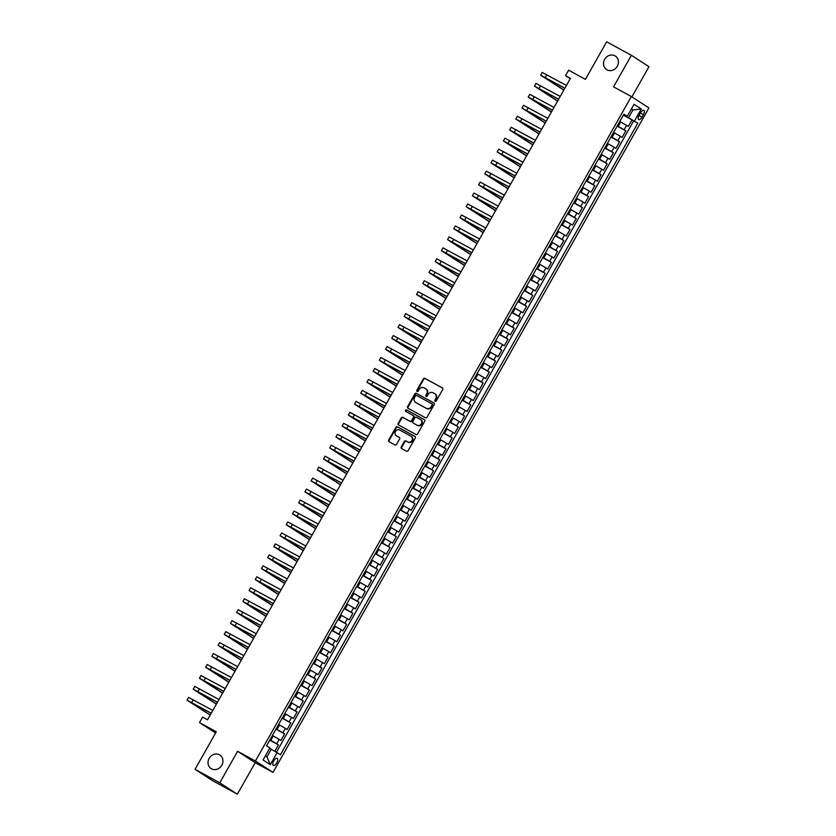 <?xml version="1.0" encoding="UTF-8"?>
<svg xmlns="http://www.w3.org/2000/svg" width="836" height="836" viewBox="0 0 836 836"><rect width="100%" height="100%" fill="white"/><g stroke="black" fill="none" stroke-linecap="round" stroke-linejoin="round"><path stroke-width="1.25" d="M435.138 401.322A0.867 0.773 -57.1 0 0 436.246 400.935L442.714 389.503A1.233 1.108 -57.1 0 0 442.349 387.894L424.887 378.353A1.233 1.108 -57.1 0 0 423.309 378.896L416.83 390.328A0.867 0.773 -57.1 0 0 418.199 391.07L419.035 389.597A3.961 3.532 -57.1 0 1 424.082 387.852L425.545 388.646A3.961 3.532 -57.1 0 1 426.694 393.787L425.858 395.261A0.867 0.773 -57.1 0 0 427.217 396.003L428.053 394.529A3.961 3.532 -57.1 0 1 433.111 392.774L434.563 393.568A3.961 3.532 -57.1 0 1 435.723 398.709L434.887 400.193A0.867 0.773 -57.1 0 0 435.138 401.322M219.45 754.793A8.067 7.21 -57.1 0 0 209.293 758.127A8.067 7.21 -57.1 0 0 211.1 768.587A8.067 7.21 -57.1 0 0 211.508 768.827A8.067 7.21 -57.1 0 0 221.676 765.504A8.067 7.21 -57.1 0 0 219.858 755.044A8.067 7.21 -57.1 0 0 219.45 754.793M614.93 55.793A8.067 7.21 -57.1 0 0 604.773 59.116A8.067 7.21 -57.1 0 0 606.581 69.576A8.067 7.21 -57.1 0 0 606.988 69.827A8.067 7.21 -57.1 0 0 617.156 66.493A8.067 7.21 -57.1 0 0 615.348 56.033A8.067 7.21 -57.1 0 0 614.93 55.793M276.779 762.86A4.034 1.808 118.6 0 0 277.186 758.336A4.034 1.808 118.6 0 0 273.738 760.885A4.034 1.808 118.6 0 0 273.32 765.41A4.034 1.808 118.6 0 0 276.779 762.86M401.259 446.946A1.233 1.108 -57.1 0 0 401.614 448.556L406.515 451.231A1.233 1.108 -57.1 0 0 408.093 450.688L415.283 437.98A1.233 1.108 -57.1 0 0 414.917 436.382L397.455 426.841A1.233 1.108 -57.1 0 0 395.877 427.384L388.688 440.081A1.233 1.108 -57.1 0 0 389.053 441.69L394.968 444.919A1.233 1.108 -57.1 0 0 396.546 444.376L399.618 438.942A1.233 1.108 -57.1 0 0 399.263 437.332L396.327 435.734A3.313 2.957 -57.1 0 1 399.587 429.976L411.082 436.256A3.313 2.957 -57.1 0 1 407.822 442.014L405.909 440.969A1.233 1.108 -57.1 0 0 404.331 441.512L401.259 446.946L401.729 447.26A1.233 1.108 -57.1 0 0 401.865 448.692M631.891 96.892L648.976 66.681L631.389 55.301L606.664 41.8L585.419 79.357L568.616 70.172L565.512 75.658L570.455 78.354L207.537 719.796L202.594 717.1L199.501 722.586L215.604 733.005M219.774 782.82L237.372 794.2L255.21 762.672L237.612 751.292L219.774 782.82L195.06 769.319L216.305 731.761L199.501 722.586M237.612 751.292L255.408 761.021L631.347 96.548L648.945 107.928L273.006 772.401L255.408 761.021M631.389 55.301L613.551 86.829L631.347 96.548M425.451 417.76A1.233 1.108 -57.1 0 0 427.039 417.216L434.218 404.509A1.233 1.108 -57.1 0 0 433.863 402.91L416.391 393.369A1.233 1.108 -57.1 0 0 414.813 393.913L407.623 406.609A1.233 1.108 -57.1 0 0 407.989 408.219L425.451 417.76M424.751 421.25L417.561 433.947A1.233 1.108 -57.1 0 1 415.983 434.501L398.521 424.949A1.233 1.108 -57.1 0 1 398.155 423.35L401.228 417.916A1.233 1.108 -57.1 0 1 402.806 417.363L409.891 421.24A1.233 1.108 -57.1 0 0 411.479 420.686L413.517 417.08A1.233 1.108 -57.1 0 0 413.151 415.482L405.773 411.448A0.867 0.773 -57.1 0 1 406.63 409.943L424.385 419.641A1.233 1.108 -57.1 0 1 424.751 421.25M237.372 794.2L212.647 780.699L195.06 769.319M274.814 751.261L278.43 744.876L269.756 740.132M269.913 739.86L276.695 743.747L279.172 739.369L280.906 740.487L284.637 733.903L275.964 729.17M276.12 728.887L282.902 732.785L285.379 728.396L287.114 729.525L290.834 722.941L282.16 718.208M282.317 717.925L289.099 721.823L291.586 717.434L293.321 718.552L297.041 711.979L288.368 707.246M288.524 706.963L295.307 710.851L297.783 706.472L299.518 707.59L303.249 701.017L294.575 696.273M294.732 695.991L301.503 699.889L303.99 695.5L305.725 696.628L309.445 690.045L300.772 685.311M300.929 685.029L307.711 688.927L310.198 684.538L311.933 685.666L315.653 679.083L306.979 674.349M307.136 674.067L313.918 677.965L316.395 673.576L318.129 674.694L321.86 668.121L313.186 663.376M313.343 663.105L320.115 666.992L322.602 662.614L324.337 663.732L328.057 657.159L319.383 652.414M319.54 652.132L326.322 656.03L328.809 651.641L330.544 652.77L334.264 646.186L325.591 641.452M325.747 641.17L332.529 645.068L335.006 640.679L336.741 641.808L340.461 635.224L331.787 630.49M331.955 630.208L338.726 634.106L341.213 629.717L342.948 630.835L346.668 624.262L337.995 619.518M338.152 619.246L344.934 623.133L347.41 618.755L349.155 619.873L352.876 613.29L344.202 608.556M344.359 608.274L351.141 612.171L353.618 607.782L355.352 608.911L359.072 602.328L350.399 597.594M350.566 597.312L357.338 601.209L359.825 596.82L361.56 597.939L365.28 591.365L356.606 586.632M356.763 586.35L363.545 590.237L366.022 585.858L367.767 586.976L371.487 580.403L362.814 575.659M362.97 575.387L369.752 579.275L372.229 574.896L373.964 576.014L377.684 569.431L369.01 564.697M369.167 564.415L375.949 568.313L378.436 563.924L380.171 565.052L383.891 558.469L375.218 553.735M375.374 553.453L382.156 557.351L384.633 552.962L386.368 554.08L390.099 547.507L381.425 542.763M381.582 542.491L388.364 546.378L390.84 542L392.575 543.118L396.295 536.545L387.622 531.8M387.779 531.518L394.561 535.416L397.048 531.027L398.782 532.156L402.503 525.572L393.829 520.838M393.986 520.556L400.768 524.454L403.245 520.065L404.979 521.194L408.71 514.61L400.036 509.876M400.193 509.594L406.975 513.492L409.452 509.103L411.187 510.221L414.907 503.648L406.233 498.904M406.39 498.632L413.172 502.52L415.659 498.141L417.394 499.259L421.114 492.676L412.441 487.942M412.597 487.66L419.379 491.558L421.856 487.169L423.591 488.297L427.321 481.714L418.648 476.98M418.805 476.698L425.576 480.595L428.063 476.206L429.798 477.335L433.518 470.752L424.845 466.018M425.001 465.736L431.784 469.633L434.271 465.244L436.005 466.363L439.726 459.79L431.052 455.045M431.209 454.774L437.991 458.661L440.467 454.282L442.202 455.401L445.922 448.817L437.249 444.083M437.416 443.801L444.188 447.699L446.675 443.31L448.409 444.438L452.13 437.855L443.456 433.121M443.613 432.839L450.395 436.737L452.882 432.348L454.617 433.466L458.337 426.893L449.663 422.159M449.82 421.877L456.602 425.764L459.079 421.386L460.814 422.504L464.534 415.931L455.86 411.187M456.028 410.904L462.799 414.802L465.286 410.413L467.021 411.542L470.741 404.958L462.068 400.225M462.224 399.942L469.006 403.84L471.483 399.451L473.228 400.58L476.948 393.996L468.275 389.262M468.432 388.98L475.214 392.878L477.69 388.489L479.425 389.607L483.145 383.034L474.472 378.29M474.629 378.018L481.411 381.906L483.898 377.527L485.632 378.645L489.353 372.072L480.679 367.328M480.836 367.046L487.618 370.944L490.095 366.555L491.829 367.683L495.56 361.1L486.886 356.366M487.043 356.084L493.825 359.982L496.302 355.593L498.037 356.721L501.757 350.138L493.083 345.404M493.24 345.122L500.022 349.02L502.509 344.631L504.244 345.749L507.964 339.176L499.291 334.431M499.447 334.16L506.229 338.047L508.706 333.668L510.441 334.787L514.171 328.203L505.498 323.469M505.655 323.187L512.437 327.085L514.913 322.696L516.648 323.825L520.368 317.241L511.695 312.507M511.851 312.225L518.634 316.123L521.121 311.734L522.855 312.852L526.575 306.279L517.902 301.545M518.059 301.263L524.841 305.15L527.317 300.772L529.052 301.89L532.783 295.317L524.109 290.573M524.266 290.301L531.038 294.188L533.525 289.81L535.259 290.928L538.98 284.344L530.306 279.611M530.463 279.329L537.245 283.226L539.732 278.837L541.467 279.966L545.187 273.382L536.513 268.649M536.67 268.366L543.452 272.264L545.929 267.875L547.664 268.993L551.384 262.42L542.71 257.676M542.877 257.404L549.649 261.292L552.136 256.913L553.871 258.031L557.591 251.458L548.918 246.714M549.074 246.432L555.856 250.33L558.343 245.941L560.078 247.069L563.798 240.486L555.125 235.752M555.282 235.47L562.064 239.368L564.54 234.979L566.275 236.107L569.995 229.524L561.322 224.79M561.489 224.508L568.261 228.406L570.748 224.017L572.482 225.135L576.203 218.562L567.529 213.817M567.686 213.546L574.468 217.433L576.944 213.055L578.69 214.173L582.41 207.589L573.736 202.855M573.893 202.573L580.675 206.471L583.152 202.082L584.886 203.211L588.607 196.627L579.933 191.893M580.09 191.611L586.872 195.509L589.359 191.12L591.094 192.249L594.814 185.665L586.14 180.931M586.297 180.649L593.079 184.547L595.556 180.158L597.291 181.276L601.021 174.703L592.348 169.959M592.505 169.687L599.287 173.574L601.763 169.196L603.498 170.314L607.218 163.731L598.545 158.997M598.701 158.715L605.483 162.612L607.971 158.223L609.705 159.352L613.425 152.769L604.752 148.035M604.909 147.753L611.691 151.65L614.167 147.261L615.902 148.38L619.633 141.806L610.959 137.073M611.116 136.791L617.898 140.678L620.375 136.299L622.109 137.417L625.83 130.844L617.313 125.818M617.156 126.1L625.83 130.844M279.172 739.369L272.4 735.471M285.379 728.396L278.597 724.509M291.586 717.434L284.804 713.536M297.783 706.472L291.012 702.574M303.99 695.5L297.208 691.612M310.198 684.538L303.416 680.65M316.395 673.576L309.613 669.678M322.602 662.614L315.82 658.716M328.809 651.641L322.027 647.754M335.006 640.679L328.224 636.781M341.213 629.717L334.431 625.819M347.41 618.755L340.639 614.857M353.618 607.782L346.835 603.895M359.825 596.82L353.043 592.923M366.022 585.858L359.25 581.96M372.229 574.896L365.447 570.998M378.436 563.924L371.654 560.036M384.633 552.962L377.862 549.064M390.84 542L384.058 538.102M397.048 531.027L390.266 527.14M403.245 520.065L396.473 516.167M409.452 509.103L402.67 505.205M415.659 498.141L408.877 494.243M421.856 487.169L415.074 483.281M428.063 476.206L421.281 472.309M434.271 465.244L427.489 461.347M440.467 454.282L433.685 450.385M446.675 443.31L439.893 439.422M452.882 432.348L446.1 428.45M459.079 421.386L452.297 417.488M465.286 410.413L458.504 406.526M471.483 399.451L464.711 395.564M477.69 388.489L470.908 384.591M483.898 377.527L477.116 373.629M490.095 366.555L483.323 362.667M496.302 355.593L489.52 351.695M502.509 344.631L495.727 340.733M508.706 333.668L501.934 329.771M514.913 322.696L508.131 318.809M521.121 311.734L514.339 307.836M527.317 300.772L520.535 296.874M533.525 289.81L526.743 285.912M539.732 278.837L532.95 274.95M545.929 267.875L539.147 263.977M552.136 256.913L545.354 253.015M558.343 245.941L551.561 242.053M564.54 234.979L557.758 231.081M570.748 224.017L563.966 220.119M576.944 213.055L570.173 209.157M583.152 202.082L576.37 198.195M589.359 191.12L582.577 187.222M595.556 180.158L588.784 176.26M601.763 169.196L594.981 165.298M607.971 158.223L601.188 154.336M614.167 147.261L607.396 143.364M620.375 136.299L613.593 132.401M640.48 112.787L639.112 115.201A3.908 1.756 118.6 0 0 638.714 119.579A3.908 1.756 118.6 0 0 642.058 117.103L643.427 114.689A3.908 1.756 118.6 0 0 643.824 110.31A3.908 1.756 118.6 0 0 640.48 112.787M265.388 755.89L266.924 756.883L271.272 749.202L280.457 754.751L637.784 123.174L623.52 114.856M277.124 752.599L270.3 764.658L263.068 759.987L269.892 747.917L266.569 745.764L623.896 114.198L627.23 116.35L634.054 104.281L641.275 108.962L634.451 121.021M276.455 752.212L633.625 120.906L632.037 119.872L628.317 126.455L619.8 121.439M617.898 140.678L619.633 141.806M611.691 151.65L613.425 152.769M605.483 162.612L607.218 163.731M599.287 173.574L601.021 174.703M593.079 184.547L594.814 185.665M586.872 195.509L588.607 196.627M580.675 206.471L582.41 207.589M574.468 217.433L576.203 218.562M568.261 228.406L569.995 229.524M562.064 239.368L563.798 240.486M555.856 250.33L557.591 251.458M549.649 261.292L551.384 262.42M543.452 272.264L545.187 273.382M537.245 283.226L538.98 284.344M531.038 294.188L532.783 295.317M524.841 305.15L526.575 306.279M518.634 316.123L520.368 317.241M512.437 327.085L514.171 328.203M506.229 338.047L507.964 339.176M500.022 349.02L501.757 350.138M493.825 359.982L495.56 361.1M487.618 370.944L489.353 372.072M481.411 381.906L483.145 383.034M475.214 392.878L476.948 393.996M469.006 403.84L470.741 404.958M462.799 414.802L464.534 415.931M456.602 425.764L458.337 426.893M450.395 436.737L452.13 437.855M444.188 447.699L445.922 448.817M437.991 458.661L439.726 459.79M431.784 469.633L433.518 470.752M425.576 480.595L427.321 481.714M419.379 491.558L421.114 492.676M413.172 502.52L414.907 503.648M406.975 513.492L408.71 514.61M400.768 524.454L402.503 525.572M394.561 535.416L396.295 536.545M388.364 546.378L390.099 547.507M382.156 557.351L383.891 558.469M375.949 568.313L377.684 569.431M369.752 579.275L371.487 580.403M363.545 590.237L365.28 591.365M357.338 601.209L359.072 602.328M351.141 612.171L352.876 613.29M344.934 623.133L346.668 624.262M338.726 634.106L340.461 635.224M332.529 645.068L334.264 646.186M326.322 656.03L328.057 657.159M320.115 666.992L321.86 668.121M313.918 677.965L315.653 679.083M307.711 688.927L309.445 690.045M301.503 699.889L303.249 701.017M295.307 710.851L297.041 711.979M289.099 721.823L290.834 722.941M282.902 732.785L284.637 733.903M276.695 743.747L278.43 744.876M271.272 749.202L269.662 748.335M628.599 117.636L632.936 109.955L631.399 108.962M631.337 109.077L632.936 109.955L641.275 108.962M623.666 114.595L627.23 116.35M255.21 762.672L273.006 772.401M565.512 75.658L570.246 78.72M623.363 115.138L632.037 119.872M633.625 120.906L637.784 123.174M270.3 764.658L266.924 756.883M435.368 401.395A0.867 0.773 -57.1 0 1 435.357 400.496L436.204 399.023A3.961 3.532 -57.1 0 0 435.044 393.881M426.015 388.949A3.961 3.532 -57.1 0 1 427.175 394.09L426.339 395.574A0.867 0.773 -57.1 0 0 426.339 396.463M442.578 388.071L425.357 378.656A1.233 1.108 -57.1 0 0 423.779 379.21L417.31 390.642A0.867 0.773 -57.1 0 0 417.31 391.53M434.093 403.077L416.861 393.672A1.233 1.108 -57.1 0 0 415.283 394.216L408.104 406.923A1.233 1.108 -57.1 0 0 408.229 408.355M432.191 404.958A0.867 0.773 -57.1 0 0 431.94 403.83L416.6 395.459A0.867 0.773 -57.1 0 0 415.502 395.836L414.614 397.393A3.961 3.532 -57.1 0 0 415.774 402.534L426.255 408.261A3.961 3.532 -57.1 0 0 431.313 406.515L432.191 404.958L432.672 405.261A0.867 0.773 -57.1 0 0 432.411 404.133L432.024 403.882M432.672 405.261L431.784 406.818A3.961 3.532 -57.1 0 1 426.726 408.574L416.244 402.847M413.277 415.555L413.632 415.785A1.233 1.108 -57.1 0 1 413.987 417.394L411.949 420.999A1.233 1.108 -57.1 0 1 410.371 421.543L403.286 417.676A1.233 1.108 -57.1 0 0 401.708 418.219L398.636 423.653A1.233 1.108 -57.1 0 0 398.762 425.085M424.615 419.818L407.101 410.246A0.867 0.773 -57.1 0 0 406.066 411.605M417.248 425.252A3.313 2.957 -57.1 0 0 420.508 419.494L416.453 417.279A1.233 1.108 -57.1 0 0 414.875 417.822L412.838 421.428A1.233 1.108 -57.1 0 0 413.193 423.037L417.718 425.555A3.313 2.957 -57.1 0 0 420.978 419.797M417.718 425.555L413.674 423.35M411.563 436.559A3.313 2.957 -57.1 0 1 408.302 442.317L406.39 441.272A1.233 1.108 -57.1 0 0 404.802 441.816L401.729 447.26M399.493 437.51L396.797 436.037M415.147 436.549L397.926 427.144A1.233 1.108 -57.1 0 0 396.348 427.687L389.158 440.394A1.233 1.108 -57.1 0 0 389.294 441.826M563.798 90.11L540.631 75.167L542.177 72.429L566.432 85.471M540.631 75.167L564.875 88.219M564.822 88.302L543.369 76.724L563.851 90.027M557.602 101.083L534.423 86.129L535.97 83.391L560.225 96.443M534.423 86.129L558.667 99.181M558.626 99.275L537.161 87.686L557.654 100.989M551.394 112.045L528.216 97.101L529.773 94.353L554.017 107.405M528.216 97.101L552.471 110.143M552.418 110.237L530.965 98.648L551.447 111.951M545.187 123.007L522.019 108.063L523.566 105.326L547.82 118.367M522.019 108.063L546.263 121.105M546.211 121.199L524.757 109.61L545.239 122.913M538.99 133.969L515.812 119.025L517.359 116.288L541.613 129.329M515.812 119.025L540.066 132.078M540.014 132.172L518.55 120.583L539.042 133.885M532.783 144.941L509.605 129.988L511.162 127.25L535.406 140.302M509.605 129.988L533.859 143.04M533.807 143.134L512.353 131.545L532.835 144.847M526.575 155.904L503.408 140.96L504.954 138.212L529.209 151.264M503.408 140.96L527.652 154.002M527.6 154.096L506.146 142.507L526.628 155.809M520.379 166.866L497.201 151.922L498.747 149.184L523.002 162.226M497.201 151.922L521.455 164.974M521.403 165.058L499.938 153.469L520.431 166.772M514.171 177.838L490.993 162.884L492.55 160.146L516.794 173.198M490.993 162.884L515.248 175.936M515.195 176.03L493.742 164.441L514.224 177.744M507.964 188.8L484.796 173.857L486.343 171.108L510.597 184.16M484.796 173.857L509.04 186.898M508.988 186.992L487.534 175.403L508.016 188.706M501.767 199.762L478.589 184.819L480.146 182.081L504.39 195.122M478.589 184.819L502.844 197.86M502.791 197.954L481.337 186.365L501.819 199.668M495.56 210.724L472.382 195.781L473.939 193.043L498.183 206.084M472.382 195.781L496.636 208.833M496.584 208.916L475.13 197.338L495.612 210.641M489.363 221.697L466.185 206.743L467.732 204.005L491.986 217.057M466.185 206.743L490.429 219.795M490.377 219.889L468.923 208.3L489.405 221.603M483.156 232.659L459.978 217.715L461.535 214.967L485.779 228.019M459.978 217.715L484.232 230.757M484.18 230.851L462.726 219.262L483.208 232.565M476.948 243.621L453.781 228.677L455.327 225.939L479.571 238.981M453.781 228.677L478.025 241.719M477.973 241.813L456.519 230.224L477.001 243.527M470.752 254.583L447.573 239.639L449.12 236.901L473.375 249.943M447.573 239.639L471.817 252.691M471.765 252.775L450.311 241.196L470.804 254.499M464.544 265.555L441.366 250.601L442.923 247.864L467.167 260.916M441.366 250.601L465.621 263.654M465.568 263.748L444.115 252.159L464.597 265.461M458.337 276.517L435.169 261.574L436.716 258.826L460.97 271.878M435.169 261.574L459.413 274.616M459.361 274.71L437.907 263.121L458.389 276.423M452.14 287.48L428.962 272.536L430.509 269.798L454.763 282.84M428.962 272.536L453.206 285.588M453.154 285.672L431.7 274.083L452.192 287.385M445.933 298.442L422.755 283.498L424.312 280.76L448.556 293.802M422.755 283.498L447.009 296.55M446.957 296.644L425.503 285.055L445.985 298.358M439.726 309.414L416.558 294.471L418.104 291.722L442.359 304.774M416.558 294.471L440.802 307.512M440.75 307.606L419.296 296.017L439.778 309.32M433.529 320.376L410.351 305.433L411.897 302.684L436.152 315.736M410.351 305.433L434.595 318.474M434.553 318.568L413.089 306.979L433.581 320.282M427.321 331.338L404.143 316.395L405.7 313.657L429.944 326.698M404.143 316.395L428.398 329.447M428.345 329.53L406.892 317.952L427.374 331.255M421.114 342.311L397.946 327.357L399.493 324.619L423.747 337.671M397.946 327.357L422.19 340.409M422.138 340.503L400.684 328.914L421.166 342.217M414.917 353.273L391.739 338.329L393.286 335.581L417.54 348.633M391.739 338.329L415.994 351.371M415.941 351.465L394.477 339.876L414.969 353.179M408.71 364.235L385.532 349.291L387.089 346.553L411.333 359.595M385.532 349.291L409.786 362.333M409.734 362.427L388.28 350.838L408.762 364.141M402.503 375.197L379.335 360.253L380.882 357.515L405.136 370.557M379.335 360.253L403.579 373.305M403.527 373.389L382.073 361.81L402.555 375.113M396.306 386.169L373.128 371.215L374.685 368.477L398.929 381.529M373.128 371.215L397.382 384.267M397.33 384.361L375.876 372.772L396.358 386.075M390.099 397.131L366.92 382.188L368.477 379.44L392.721 392.492M366.92 382.188L391.175 395.229M391.123 395.323L369.669 383.734L390.151 397.037M383.902 408.093L360.724 393.15L362.27 390.412L386.525 403.454M360.724 393.15L384.968 406.191M384.915 406.286L363.461 394.696L383.943 407.999M377.694 419.055L354.516 404.112L356.073 401.374L380.317 414.416M354.516 404.112L378.771 417.164M378.718 417.258L357.265 405.669L377.747 418.972M371.487 430.028L348.319 415.074L349.866 412.336L374.11 425.388M348.319 415.074L372.563 428.126M372.511 428.22L351.057 416.631L371.539 429.934M365.29 440.99L342.112 426.046L343.659 423.298L367.913 436.35M342.112 426.046L366.356 439.088M366.304 439.182L344.85 427.593L365.342 440.896M359.083 451.952L335.905 437.009L337.462 434.271L361.706 447.312M335.905 437.009L360.159 450.061M360.107 450.144L338.653 438.555L359.135 451.858M352.876 462.925L329.708 447.971L331.255 445.233L355.499 458.285M329.708 447.971L353.952 461.023M353.9 461.117L332.446 449.528L352.928 462.83M346.679 473.887L323.501 458.943L325.047 456.195L349.302 469.247M323.501 458.943L347.745 471.985M347.692 472.079L326.239 460.49L346.731 473.793M340.471 484.849L317.293 469.905L318.85 467.167L343.094 480.209M317.293 469.905L341.548 482.947M341.496 483.041L320.042 471.452L340.524 484.755M334.264 495.811L311.096 480.867L312.643 478.129L336.898 491.171M311.096 480.867L335.34 493.919M335.288 494.003L313.834 482.424L334.316 495.727M328.067 506.783L304.889 491.829L306.436 489.091L330.69 502.143M304.889 491.829L329.133 504.881M329.091 504.975L307.627 493.386L328.12 506.689M321.86 517.745L298.682 502.802L300.239 500.053L324.483 513.105M298.682 502.802L322.936 515.843M322.884 515.937L301.43 504.348L321.912 517.651M315.653 528.707L292.485 513.764L294.032 511.026L318.286 524.067M292.485 513.764L316.729 526.805M316.677 526.899L295.223 515.31L315.705 528.613M309.456 539.669L286.278 524.726L287.824 521.988L312.079 535.03M286.278 524.726L310.532 537.778M310.48 537.861L289.016 526.283L309.508 539.586M303.249 550.642L280.07 535.688L281.627 532.95L305.871 546.002M280.07 535.688L304.325 548.74M304.273 548.834L282.819 537.245L303.301 550.548M297.041 561.604L273.874 546.66L275.42 543.912L299.675 556.964M273.874 546.66L298.118 559.702M298.065 559.796L276.611 548.207L297.094 561.51M290.844 572.566L267.666 557.622L269.223 554.885L293.467 567.926M267.666 557.622L291.921 570.674M291.868 570.758L270.415 559.169L290.897 572.472M284.637 583.528L261.459 568.584L263.016 565.847L287.26 578.888M261.459 568.584L285.713 581.637M285.661 581.731L264.207 570.142L284.689 583.444M278.44 594.5L255.262 579.557L256.809 576.809L281.063 589.861M255.262 579.557L279.506 592.599M279.454 592.693L258 581.104L278.482 594.406M272.233 605.463L249.055 590.519L250.612 587.771L274.856 600.823M249.055 590.519L273.309 603.561M273.257 603.655L251.803 592.066L272.285 605.368M266.026 616.425L242.848 601.481L244.405 598.743L268.649 611.785M242.848 601.481L267.102 614.533M267.05 614.617L245.596 603.038L266.078 616.341M259.829 627.397L236.651 612.443L238.197 609.705L262.452 622.757M236.651 612.443L260.895 625.495M260.842 625.589L239.389 614L259.881 627.303M253.621 638.359L230.443 623.416L232 620.667L256.244 633.719M230.443 623.416L254.698 636.457M254.646 636.551L233.192 624.962L253.674 638.265M247.414 649.321L224.247 634.378L225.793 631.64L250.037 644.681M224.247 634.378L248.491 647.419M248.438 647.513L226.984 635.924L247.466 649.227M241.217 660.283L218.039 645.34L219.586 642.602L243.84 655.643M218.039 645.34L242.283 658.392M242.231 658.475L220.777 646.897L241.27 660.2M235.01 671.256L211.832 656.302L213.389 653.564L237.633 666.616M211.832 656.302L236.086 669.354M236.034 669.448L214.58 657.859L235.062 671.162M228.803 682.218L205.635 667.274L207.182 664.526L231.436 677.578M205.635 667.274L229.879 680.316M229.827 680.41L208.373 668.821L228.855 682.124M222.606 693.18L199.428 678.236L200.974 675.498L225.229 688.54M199.428 678.236L223.672 691.278M223.63 691.372L202.166 679.783L222.658 693.086M216.399 704.142L193.22 689.198L194.778 686.46L219.022 699.502M193.22 689.198L217.475 702.25M217.423 702.344L195.969 690.755L216.451 704.058M210.191 715.114L187.024 700.16L188.57 697.423L212.825 710.475M187.024 700.16L211.268 713.212M211.215 713.307L189.762 701.717L210.244 715.02M270.833 740.362L273.32 735.973M277.04 729.4L279.527 725.011M283.247 718.427L285.724 714.048M289.444 707.465L291.931 703.076M295.651 696.503L298.128 692.114M301.859 685.53L304.335 681.152M308.056 674.568L310.543 670.179M314.263 663.606L316.74 659.217M320.47 652.644L322.947 648.255M326.667 641.672L329.154 637.293M332.874 630.71L335.351 626.321M339.082 619.748L341.558 615.359M345.278 608.786L347.766 604.397M351.486 597.813L353.962 593.435M357.683 586.851L360.17 582.462M363.89 575.889L366.377 571.5M370.097 564.917L372.574 560.538M376.294 553.954L378.781 549.576M382.501 542.992L384.988 538.603M388.709 532.03L391.185 527.641M394.905 521.058L397.393 516.679M401.113 510.096L403.589 505.707M407.32 499.134L409.797 494.745M413.517 488.172L416.004 483.783M419.724 477.199L422.201 472.821M425.932 466.237L428.408 461.848M432.128 455.275L434.615 450.886M438.336 444.313L440.812 439.924M444.543 433.341L447.02 428.962M450.74 422.379L453.227 417.99M456.947 411.416L459.424 407.027M463.154 400.444L465.631 396.065M469.351 389.482L471.838 385.093M475.559 378.52L478.035 374.131M481.755 367.558L484.243 363.169M487.963 356.585L490.45 352.207M494.17 345.623L496.647 341.234M500.367 334.661L502.854 330.272M506.574 323.699L509.061 319.31M512.781 312.727L515.258 308.348M518.978 301.765L521.465 297.376M525.186 290.803L527.662 286.414M531.393 279.841L533.87 275.452M537.59 268.868L540.077 264.489M543.797 257.906L546.274 253.517M550.004 246.944L552.481 242.555M556.201 235.971L558.688 231.593M562.409 225.009L564.885 220.62M568.616 214.047L571.092 209.658M574.813 203.085L577.3 198.696M581.02 192.113L583.497 187.734M587.217 181.151L589.704 176.762M593.424 170.189L595.911 165.8M599.631 159.227L602.108 154.838M605.828 148.254L608.315 143.876M612.036 137.292L614.523 132.903M618.243 126.33L620.72 121.941M624.095 129.716L626.582 125.327M640.345 113.017L643.427 114.689M638.986 115.431L642.058 117.103M546.838 74.78L545.291 77.518M540.631 85.742L539.084 88.48M534.434 96.704L532.877 99.442M528.227 107.666L526.68 110.415M522.019 118.639L520.473 121.377M515.822 129.601L514.265 132.339M509.615 140.563L508.069 143.301M503.408 151.525L501.861 154.273M497.211 162.498L495.654 165.235M491.004 173.46L489.457 176.197M484.807 184.422L483.25 187.17M478.6 195.384L477.042 198.132M472.392 206.356L470.846 209.094M466.195 217.318L464.638 220.056M459.988 228.28L458.441 231.029M453.781 239.253L452.234 241.991M447.584 250.215L446.027 252.953M441.377 261.177L439.83 263.915M435.169 272.139L433.623 274.887M428.972 283.111L427.415 285.849M422.765 294.073L421.219 296.811M416.558 305.035L415.011 307.773M410.361 315.998L408.804 318.746M404.154 326.97L402.607 329.708M397.946 337.932L396.4 340.67M391.75 348.894L390.193 351.642M385.542 359.867L383.996 362.605M379.345 370.829L377.788 373.567M373.138 381.791L371.581 384.529M366.931 392.753L365.384 395.501M360.734 403.725L359.177 406.463M354.527 414.687L352.98 417.425M348.319 425.649L346.773 428.387M342.123 436.611L340.565 439.36M335.915 447.584L334.369 450.322M329.708 458.546L328.161 461.284M323.511 469.508L321.954 472.256M317.304 480.47L315.757 483.218M311.096 491.443L309.55 494.18M304.9 502.405L303.343 505.143M298.692 513.367L297.146 516.115M292.485 524.339L290.938 527.077M286.288 535.301L284.731 538.039M280.081 546.263L278.534 549.001M273.884 557.225L272.327 559.974M267.677 568.198L266.12 570.936M261.469 579.16L259.923 581.898M255.273 590.122L253.716 592.86M249.065 601.084L247.519 603.832M242.858 612.057L241.311 614.794M236.661 623.019L235.104 625.756M230.454 633.981L228.907 636.729M224.247 644.953L222.7 647.691M218.05 655.915L216.493 658.653M211.842 666.877L210.296 669.615M205.635 677.839L204.089 680.588M199.438 688.812L197.881 691.55M193.231 699.774L191.684 702.512"/></g></svg>
